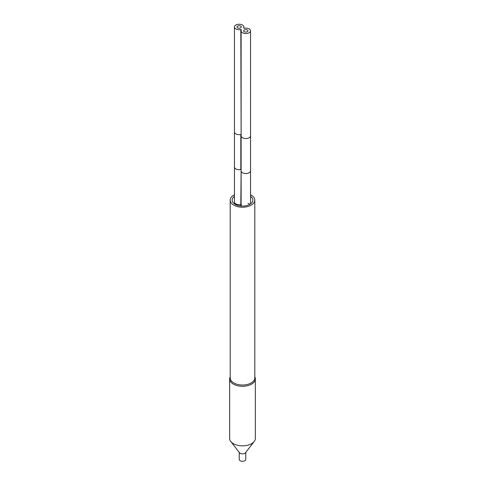 <?xml version="1.0" encoding="UTF-8"?>
<svg xmlns="http://www.w3.org/2000/svg" width="485" height="485" viewBox="0 0 485 485"><rect width="100%" height="100%" fill="white"/><g stroke="black" fill="none" stroke-linecap="round" stroke-linejoin="round"><path stroke-width="0.73" d="M254.801 200.129L254.801 377.924A12.301 7.105 0 0 1 251.2 382.944A12.301 7.105 180 0 1 237.789 384.484A12.301 7.105 180 0 1 230.199 377.924L230.199 200.129A12.301 7.105 180 0 0 237.789 206.689A12.301 7.105 180 0 0 251.2 205.149A12.301 7.105 0 0 0 254.801 200.129A12.301 7.105 0 0 0 250.551 194.758M234.449 194.758A12.301 7.105 0 0 0 233.8 195.109A12.301 7.105 180 0 0 230.199 200.129M250.551 196.376A10.343 5.972 0 0 1 252.843 200.129A10.343 5.972 0 0 1 249.811 204.355A10.343 5.972 180 0 1 238.541 205.646A10.343 5.972 180 0 1 232.157 200.129A10.343 5.972 180 0 1 234.449 196.376M254.231 441.465L245.483 452.754A3.268 1.885 0 0 1 244.81 453.317A3.268 1.885 180 0 1 239.517 452.754L230.769 441.465A12.846 7.414 180 0 0 251.582 443.684A12.846 7.414 0 0 0 254.231 441.465A12.846 7.414 0 0 0 255.346 438.434L255.346 378.876A12.846 7.414 0 0 1 251.582 384.12A12.846 7.414 180 0 1 237.583 385.727A12.846 7.414 180 0 1 229.654 378.876A12.846 7.414 180 0 1 230.199 376.742M255.346 378.876A12.846 7.414 0 0 0 254.801 376.742M230.769 441.465A12.846 7.414 180 0 1 229.654 438.434L229.654 378.876M239.232 452.39L239.232 459.416A3.268 1.885 180 0 0 241.251 461.156A3.268 1.885 180 0 0 244.81 460.75A3.268 1.885 0 0 0 245.768 459.416L245.768 452.39M241.421 204.858A4.717 2.722 0 0 0 241.118 205.816A4.717 2.722 0 0 0 241.136 206.046A4.717 2.722 0 0 1 241.118 205.816L241.118 170.817A4.717 2.722 0 0 0 245.834 173.539A4.717 2.722 0 0 0 250.551 170.817L250.551 203.882M249.811 204.355A4.717 2.722 0 0 0 247.974 203.391M234.449 203.882L234.449 201.966A4.717 2.722 0 0 0 240.821 204.512L241.118 169.507M234.449 166.967A4.717 2.722 0 0 0 240.821 169.514L240.821 134.515A4.717 2.722 0 0 1 234.449 131.969L234.449 201.966A4.717 2.722 0 0 0 240.821 204.512L240.821 206.022M241.421 29.864A4.717 2.722 0 0 0 241.118 30.822A4.717 2.722 0 0 0 245.834 33.544A4.717 2.722 0 0 0 250.551 30.822A4.717 2.722 0 0 0 244.179 28.275L243.579 27.93A4.717 2.722 0 0 0 243.882 26.972A4.717 2.722 0 0 0 239.166 24.25A4.717 2.722 0 0 0 234.449 26.972A4.717 2.722 0 0 0 240.821 29.518L241.421 29.864M247.35 29.949A2.146 1.237 180 0 1 247.974 30.822A2.146 1.237 180 0 1 246.653 31.968A2.146 1.237 180 0 1 244.319 31.695A2.146 1.237 180 0 1 243.688 30.822A2.146 1.237 180 0 1 245.016 29.676A2.146 1.237 180 0 1 247.35 29.949M240.681 26.099A2.146 1.237 180 0 1 241.312 26.972A2.146 1.237 180 0 1 239.984 28.118A2.146 1.237 180 0 1 237.65 27.845A2.146 1.237 180 0 1 237.026 26.972A2.146 1.237 180 0 1 238.347 25.826A2.146 1.237 180 0 1 240.681 26.099M240.821 29.518L241.118 134.515M241.118 170.817L241.118 135.818A4.717 2.722 0 0 0 245.834 138.54A4.717 2.722 0 0 0 250.551 135.818L250.551 170.817M250.551 135.818L250.551 30.822M241.118 135.818L241.118 30.822M243.882 28.282L243.882 26.972M234.449 131.969L234.449 26.972"/></g></svg>
